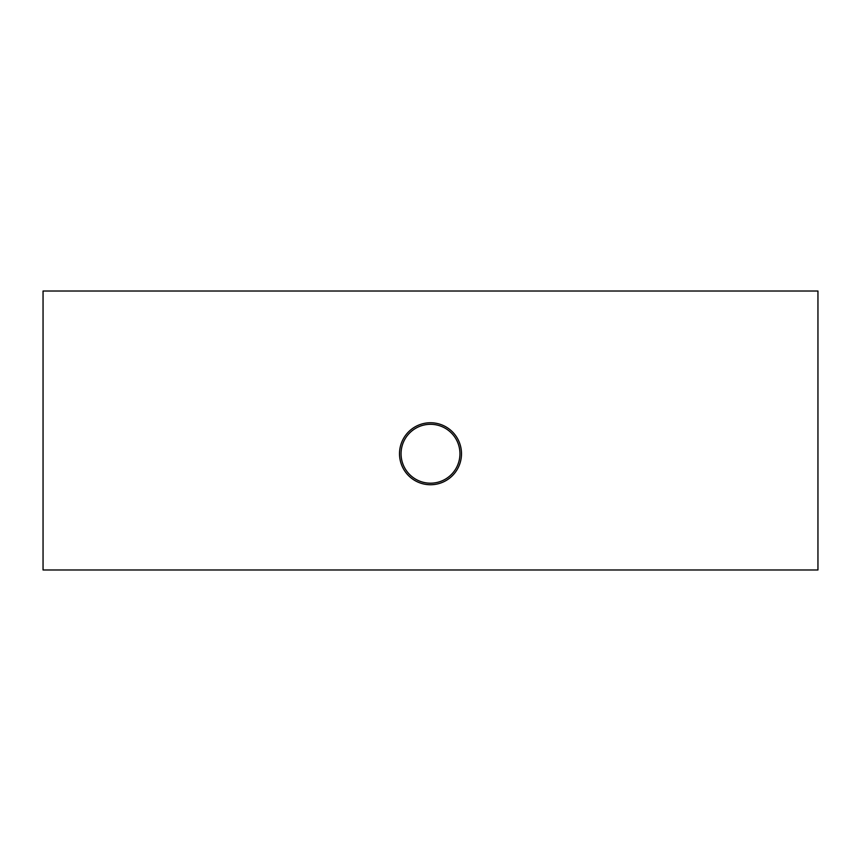 <?xml version="1.0" encoding="UTF-8"?>
<svg xmlns="http://www.w3.org/2000/svg" width="861" height="861" viewBox="0 0 861 861"><rect width="100%" height="100%" fill="white"/><g stroke="black" fill="none" stroke-linecap="round" stroke-linejoin="round"><path stroke-width="1.29" d="M461.496 453.747A30.996 30.996 0 0 0 430.5 422.751A30.996 30.996 0 0 0 399.504 453.747A30.996 30.996 0 0 0 430.5 484.743A30.996 30.996 0 0 0 461.496 453.747M43.05 291.018L43.05 569.982L817.95 569.982L817.95 291.018L43.05 291.018M459.946 453.747A29.446 29.446 0 0 1 415.777 479.243A29.446 29.446 0 0 1 415.777 428.251A29.446 29.446 0 0 1 459.946 453.747"/></g></svg>
